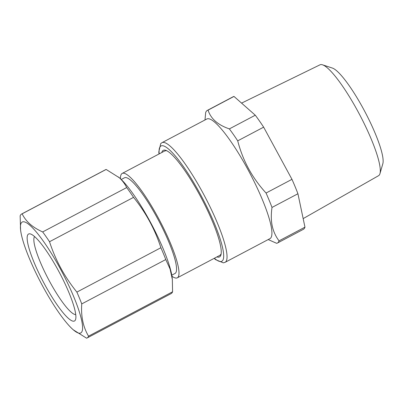 <?xml version="1.0" encoding="UTF-8"?>
<svg xmlns="http://www.w3.org/2000/svg" width="403" height="403" viewBox="0 0 403 403"><rect width="100%" height="100%" fill="white"/><g stroke="black" fill="none" stroke-linecap="round" stroke-linejoin="round"><path stroke-width="0.6" d="M216.935 256.897A60.259 11.395 -117.8 0 0 220.945 254.892A60.259 11.395 -117.8 0 0 204.835 204.865A60.259 11.395 -117.8 0 0 170.207 153.14A60.259 11.395 -117.8 0 0 165.724 150.319A60.259 11.395 -117.8 0 0 161.81 152.505M120.482 178.761A59.024 11.163 62.2 0 1 121.635 173.844A59.024 11.163 62.2 0 1 122.19 173.426L164.903 150.873L166.56 150.657M221.141 254.016L220.028 255.265L177.315 277.818A59.024 11.163 62.2 0 1 171.95 276.221M204.996 119.963L205.666 112.593A75.013 14.186 62.2 0 1 206.628 110.916A75.013 14.186 62.2 0 1 207.328 110.387A75.013 14.186 62.2 0 1 208.069 110.125C210.769 118.704 217.867 124.96 229.362 128.895A75.013 14.186 62.2 0 1 237.72 140.843C242.767 160.56 252.213 177.955 266.056 193.027A75.013 14.186 62.2 0 1 272.01 207.439L297.928 193.752L304.965 227.161A75.013 14.186 62.2 0 1 304.008 228.839A75.013 14.186 62.2 0 1 303.308 229.367L277.385 243.054A75.013 14.186 62.2 0 1 276.644 243.316L268.202 239.558M161.951 142.697L206.794 119.016A67.633 12.79 62.2 0 1 239.709 155.21A67.633 12.79 62.2 0 1 270.761 224.491A67.633 12.79 62.2 0 1 270.594 238.153A67.633 12.79 62.2 0 1 269.96 238.631L225.116 262.313A67.633 12.79 -117.8 0 0 225.745 261.834A67.633 12.79 -117.8 0 0 203.873 194.709A67.633 12.79 -117.8 0 0 161.951 142.697L160.726 143.614L158.807 151.921L159.014 153.981M277.385 243.054A75.013 14.186 62.2 0 0 278.085 242.525A75.013 14.186 62.2 0 0 279.047 240.853C275.496 236.153 273.158 230.864 272.03 224.975C271.078 219.67 271.068 213.827 272.01 207.439M279.047 240.853L304.965 227.161M208.069 110.125L233.987 96.438L255.285 115.208A75.013 14.186 62.2 0 1 263.643 127.157L291.974 179.34A75.013 14.186 62.2 0 1 297.928 193.752M229.362 128.895L255.285 115.208M237.72 140.843L263.643 127.157M266.056 193.027L291.974 179.34M207.328 110.387L233.251 96.7A75.013 14.186 62.2 0 1 233.987 96.438M303.167 218.612L378.563 175.693A62.697 11.853 -117.8 0 0 379.974 173.622A62.697 11.853 -117.8 0 0 342.525 86.101A62.697 11.853 -117.8 0 0 322.516 64.818A62.697 11.853 -117.8 0 0 320.012 64.812L241.568 103.118M322.516 64.818L332.369 68.062A55.08 10.418 62.2 0 1 349.95 86.761A55.08 10.418 62.2 0 1 382.85 163.653L379.974 173.622M75.754 314.582A44.27 8.372 62.2 0 1 71.351 312.34A44.27 8.372 -117.8 0 1 44.864 272.206A44.27 8.372 -117.8 0 1 34.557 236.571M20.583 229.987L20.15 215.842A70.092 13.254 62.2 0 1 20.961 214.512A70.092 13.254 62.2 0 1 21.616 214.023A70.092 13.254 62.2 0 1 22.12 213.822C24.135 217.917 26.956 221.509 30.583 224.597C33.877 227.368 37.907 229.811 42.673 231.937A70.092 13.254 62.2 0 1 49.524 241.729C55.503 260.177 64.621 276.967 76.872 292.099A70.092 13.254 62.2 0 1 81.754 303.912C80.882 316.32 83.144 327.07 88.544 336.167A70.092 13.254 62.2 0 1 87.733 337.492A70.092 13.254 62.2 0 1 87.078 337.986A70.092 13.254 62.2 0 1 86.58 338.188L73.311 329.835A62.717 11.858 62.2 0 1 72.51 329.12A62.717 11.858 62.2 0 1 40.507 282.05A62.717 11.858 62.2 0 1 20.583 229.987A62.717 11.858 62.2 0 1 30.522 225.876A62.717 11.858 62.2 0 1 74.092 297.59A62.717 11.858 62.2 0 1 73.311 329.835M81.754 303.912L165.779 259.542A70.092 13.254 -117.8 0 0 160.898 247.724L76.872 292.099M49.524 241.729L133.554 197.359A70.092 13.254 -117.8 0 0 126.703 187.566L42.673 231.937M87.078 337.986L171.109 293.616A70.092 13.254 -117.8 0 0 171.764 293.122A70.092 13.254 -117.8 0 0 172.575 291.792L88.544 336.167M126.703 187.566C124.88 183.884 122.421 180.609 119.318 177.738L106.145 169.446L22.12 213.822M106.145 169.446A70.092 13.254 -117.8 0 0 105.646 169.648L21.616 214.023M165.779 259.542L170.076 269.013L172.338 279.385L172.575 291.792M133.554 197.359C145.805 212.492 154.918 229.282 160.898 247.724M172.338 279.385L172.141 277.647A62.717 11.858 -117.8 0 0 152.218 225.584A62.717 11.858 -117.8 0 0 120.215 178.514A62.717 11.858 -117.8 0 0 119.414 177.799L118.507 177.018M68.812 318.718A49.191 9.299 62.2 0 1 36.552 268.096A49.191 9.299 62.2 0 1 30.557 233.982A49.191 9.299 62.2 0 1 34.22 236.279A49.191 9.299 62.2 0 1 62.485 278.508A49.191 9.299 62.2 0 1 75.638 319.347A49.191 9.299 62.2 0 1 68.812 318.718M121.248 179.486L124.487 177.778A54.108 10.231 62.2 0 1 130.723 180.282A54.108 10.231 62.2 0 1 164.081 231.377A54.108 10.231 62.2 0 1 175.018 273.471L171.779 275.178M122.19 173.426A59.024 11.163 62.2 0 1 128.995 176.161A59.024 11.163 62.2 0 1 164.62 230.304A59.024 11.163 62.2 0 1 177.864 277.405A59.024 11.163 62.2 0 1 177.315 277.818M159.21 153.875A65.175 12.327 62.2 0 1 160.354 146.46A65.175 12.327 62.2 0 1 200.417 194.367A65.175 12.327 62.2 0 1 222.441 260.806A65.175 12.327 62.2 0 1 214.341 258.268M214.139 258.373L215.706 259.693L223.348 262.852L225.116 262.313"/></g></svg>

